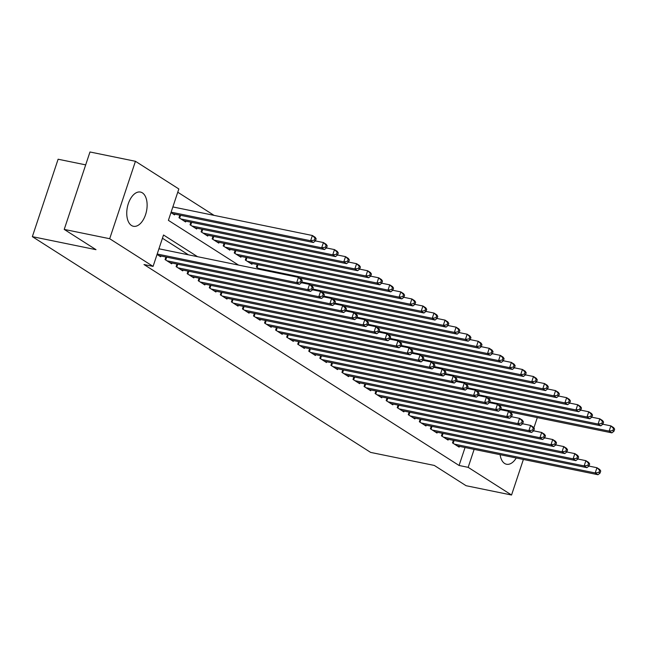 <?xml version="1.0" encoding="UTF-8"?>
<svg xmlns="http://www.w3.org/2000/svg" width="647" height="647" viewBox="0 0 647 647"><rect width="100%" height="100%" fill="white"/><g stroke="black" fill="none" stroke-linecap="round" stroke-linejoin="round"><path stroke-width="0.97" d="M516.249 457.987A17.469 9.77 -78.4 0 1 506.561 464.247A17.469 9.77 -78.4 0 1 504.628 463.462A17.469 9.77 -78.4 0 1 500.107 454.687M131.511 225.496A17.469 9.77 -78.4 0 1 127.791 205.422A17.469 9.77 -78.4 0 1 140.439 192.062A17.469 9.77 -78.4 0 1 142.372 192.846A17.469 9.77 -78.4 0 1 146.085 212.92A17.469 9.77 -78.4 0 1 133.436 226.28A17.469 9.77 -78.4 0 1 131.511 225.496M85.687 164.872L58.109 159.227L32.35 236.648L370.642 452.407L434.299 465.436L466.083 485.711L511.551 495.02L468.161 467.344L474.138 449.366M32.35 236.648L96.007 249.677L64.223 229.41L89.973 151.98L135.441 161.289L178.839 188.964L168.398 220.352L238.525 265.084M214.068 215.378L177.755 192.216M453.361 440.332L452.504 442.904L459.144 447.134L459.402 446.349M442.305 433.28L441.448 435.852L448.088 440.081L448.347 439.297M431.25 426.227L430.392 428.807L437.032 433.037L437.291 432.253M420.194 419.175L419.337 421.755L425.977 425.985L426.236 425.2M409.139 412.123L408.281 414.703L414.921 418.933L415.18 418.148M398.083 405.071L397.226 407.65L403.865 411.88L404.124 411.096M387.027 398.026L386.17 400.598L392.81 404.828L393.069 404.043M375.98 390.974L375.123 393.546L381.754 397.784L382.013 396.999M364.924 383.922L364.067 386.502L370.699 390.731L370.957 389.947M353.869 376.869L353.011 379.449L359.643 383.679L359.902 382.895M342.813 369.817L341.956 372.397L348.587 376.627L348.846 375.842M331.757 362.765L330.9 365.345L337.532 369.574L337.791 368.79M320.702 355.721L319.844 358.292L326.476 362.522L326.735 361.738M309.646 348.668L308.789 351.24L315.421 355.478L315.679 354.693M298.59 341.616L297.733 344.196L304.365 348.426L304.624 347.641M287.535 334.564L286.678 337.144L293.309 341.373L293.568 340.589M276.479 327.511L275.622 330.091L282.254 334.321L282.513 333.537M265.424 320.459L264.566 323.039L271.198 327.269L271.457 326.484M254.368 313.415L253.511 315.987L260.143 320.216L260.401 319.432M243.312 306.363L242.455 308.934L249.087 313.172L249.346 312.388M232.257 299.31L231.4 301.89L238.031 306.12L238.29 305.335M221.201 292.258L220.344 294.838L226.976 299.068L227.234 298.283M210.146 285.206L209.288 287.786L215.92 292.015L216.179 291.231M199.09 278.153L198.233 280.733L204.864 284.963L205.123 284.179M188.034 271.109L187.177 273.681L193.809 277.911L194.068 277.126M176.979 264.057L176.121 266.637L182.753 270.867L183.012 270.082M165.923 257.005L165.066 259.584L171.698 263.814L171.956 263.03M170.97 212.62L174.569 214.909L174.827 214.125M179.842 215.152L178.984 217.732L185.624 221.961L185.883 221.177M190.897 222.204L190.04 224.784L196.68 229.014L196.939 228.229M201.953 229.256L201.096 231.836L207.736 236.066L207.994 235.282M213.009 236.309L212.151 238.88L218.783 243.11L219.05 242.326M224.064 243.361L223.207 245.933L229.839 250.163L230.106 249.378M235.12 250.405L234.263 252.985L240.894 257.215L241.161 256.43M246.175 257.457L245.318 260.037L251.95 264.267L252.217 263.483M257.231 264.51L256.374 267.09L260.183 269.516M197.529 256.689L163.521 234.998L153.08 266.394L143.99 264.526L459.071 465.476L465.047 447.506M188.431 254.829L162.446 238.25M157.051 254.465L160.642 256.762L160.901 255.977M64.223 229.41L109.691 238.719L135.441 161.289M537.309 417.598L533.872 427.918M523.383 459.451L511.551 495.02M459.071 465.476L468.161 467.344M153.08 266.394L109.691 238.719M157.197 254.02L296.714 282.585L299.48 284.34L158.709 255.525M158.936 248.788L298.453 277.353L301.219 279.116L302.23 280.636L301.122 279.933L300.426 282.027L301.534 282.731L302.23 280.636M300.426 282.027L296.714 282.585L298.453 277.353L301.122 279.933M299.48 284.34L301.534 282.731M172.628 213.68L313.399 242.496L310.633 240.733L312.38 235.5L172.862 206.935M315.049 238.08L312.38 235.5L315.138 237.263L316.157 238.783L315.049 238.08L314.353 240.174L315.461 240.878L316.157 238.783M314.353 240.174L310.633 240.733L171.115 212.167M315.461 240.878L313.399 242.496M166.999 260.814L307.77 289.63L310.536 291.393L169.765 262.577M301.494 282.763L309.509 284.397L312.275 286.16L313.285 287.689L312.178 286.985L311.482 289.08L312.59 289.783L313.285 287.689M311.482 289.08L307.77 289.63L309.509 284.397L312.178 286.985M310.536 291.393L312.59 289.783M178.054 267.866L318.825 296.682L321.591 298.445L180.82 269.629M312.55 289.807L320.564 291.449L323.33 293.212L324.341 294.741L323.233 294.037L322.538 296.124L323.646 296.836L324.341 294.741M322.538 296.124L318.825 296.682L320.564 291.449L323.233 294.037M321.591 298.445L323.646 296.836M189.11 274.918L329.881 303.734L332.647 305.497L191.876 276.681M323.605 296.86L331.62 298.502L334.386 300.265L335.397 301.793L334.289 301.081L333.593 303.176L334.701 303.88L335.397 301.793M333.593 303.176L329.881 303.734L331.62 298.502L334.289 301.081M332.647 305.497L334.701 303.88M200.166 281.971L340.937 310.786L343.703 312.55L202.932 283.734M334.661 303.912L342.675 305.554L345.441 307.317L346.452 308.837L345.344 308.134L344.649 310.228L345.757 310.932L346.452 308.837M344.649 310.228L340.937 310.786L342.675 305.554L345.344 308.134M343.703 312.55L345.757 310.932M183.683 220.724L324.454 249.548L321.688 247.785L323.435 242.552L315.421 240.91M326.104 245.132L323.435 242.552L326.193 244.315L327.212 245.836L326.104 245.132L325.409 247.227L326.517 247.93L327.212 245.836M325.409 247.227L321.688 247.785L180.925 218.961M326.517 247.93L324.454 249.548M194.739 227.776L335.51 256.592L332.744 254.829L334.491 249.605L326.476 247.963M337.16 252.184L334.491 249.605L337.249 251.359L338.268 252.888L337.16 252.184L336.464 254.279L337.572 254.983L338.268 252.888M336.464 254.279L332.744 254.829L191.981 226.013M337.572 254.983L335.51 256.592M205.795 234.829L346.566 263.644L343.8 261.881L345.547 256.649L337.532 255.015M348.215 259.237L345.547 256.649L348.304 258.412L349.323 259.94L348.215 259.237L347.52 261.323L348.62 262.035L349.323 259.94M347.52 261.323L343.8 261.881L203.037 233.066M348.62 262.035L346.566 263.644M216.85 241.881L357.621 270.697L354.855 268.934L356.602 263.701L348.587 262.059M359.271 266.281L356.602 263.701L359.36 265.464L360.379 266.993L359.271 266.281L358.575 268.376L359.675 269.079L360.379 266.993M358.575 268.376L354.855 268.934L214.092 240.118M359.675 269.079L357.621 270.697M211.221 289.023L351.992 317.839L354.758 319.602L213.987 290.786M345.716 310.964L353.731 312.606L356.497 314.369L357.508 315.89L356.4 315.186L355.704 317.281L356.812 317.984L357.508 315.89M355.704 317.281L351.992 317.839L353.731 312.606L356.4 315.186M354.758 319.602L356.812 317.984M227.906 248.933L368.677 277.749L365.911 275.986L367.65 270.753L359.643 269.112M370.327 273.333L367.65 270.753L370.416 272.516L371.435 274.037L370.327 273.333L369.631 275.428L370.731 276.132L371.435 274.037M369.631 275.428L365.911 275.986L225.14 247.17M370.731 276.132L368.677 277.749M222.277 296.067L363.048 324.883L365.814 326.646L225.043 297.83M356.772 318.017L364.787 319.658L367.553 321.422L368.564 322.942L367.456 322.238L366.76 324.333L367.868 325.037L368.564 322.942M366.76 324.333L363.048 324.883L364.787 319.658L367.456 322.238M365.814 326.646L367.868 325.037M238.961 255.986L379.732 284.801L376.966 283.038L378.705 277.806L370.699 276.164M381.382 280.386L378.705 277.806L381.471 279.569L382.482 281.089L381.382 280.386L380.687 282.48L381.787 283.184L382.482 281.089M380.687 282.48L376.966 283.038L236.195 254.222M381.787 283.184L379.732 284.801M233.332 303.12L374.103 331.935L376.869 333.698L236.098 304.883M367.828 325.069L375.842 326.703L378.608 328.466L379.619 329.994L378.511 329.291L377.816 331.377L378.924 332.089L379.619 329.994M377.816 331.377L374.103 331.935L375.842 326.703L378.511 329.291M376.869 333.698L378.924 332.089M250.017 263.03L390.788 291.846L388.022 290.091L389.761 284.858L381.754 283.216M392.438 287.438L389.761 284.858L392.527 286.621L393.538 288.141L392.438 287.438L391.742 289.532L392.842 290.236L393.538 288.141M391.742 289.532L388.022 290.091L247.251 261.267M392.842 290.236L390.788 291.846M244.388 310.172L385.159 338.988L387.925 340.751L247.154 311.935M378.883 332.113L386.898 333.755L389.664 335.518L390.675 337.047L389.567 336.343L388.871 338.43L389.979 339.133L390.675 337.047M388.871 338.43L385.159 338.988L386.898 333.755L389.567 336.343M387.925 340.751L389.979 339.133M299.343 277.919L401.844 298.898L399.078 297.135L400.817 291.902L392.81 290.268M403.493 294.49L400.817 291.902L403.582 293.665L404.593 295.194L403.493 294.49L402.798 296.585L403.898 297.288L404.593 295.194M402.798 296.585L399.078 297.135L258.307 268.319M403.898 297.288L401.844 298.898M255.444 317.224L396.215 346.04L398.981 347.803L258.21 318.987M389.939 339.165L397.954 340.807L400.719 342.57L401.73 344.099L400.622 343.387L399.927 345.482L401.035 346.185L401.73 344.099M399.927 345.482L396.215 346.04L397.954 340.807L400.622 343.387M398.981 347.803L401.035 346.185M310.398 284.971L412.899 305.95L410.133 304.187L411.872 298.954L403.865 297.313M414.549 301.542L411.872 298.954L414.638 300.718L415.649 302.246L414.549 301.542L413.854 303.629L414.953 304.341L415.649 302.246M413.854 303.629L410.133 304.187L301.777 282.003M414.953 304.341L412.899 305.95M266.499 324.276L407.27 353.092L410.036 354.855L269.265 326.039M400.994 346.218L409.009 347.86L411.775 349.623L412.786 351.143L411.678 350.439L410.982 352.534L412.09 353.238L412.786 351.143M410.982 352.534L407.27 353.092L409.009 347.86L411.678 350.439M410.036 354.855L412.09 353.238M321.454 292.023L423.955 313.002L421.189 311.239L422.928 306.007L414.921 304.365M425.605 308.587L422.928 306.007L425.694 307.77L426.705 309.298L425.605 308.587L424.909 310.681L426.009 311.385L426.705 309.298M424.909 310.681L421.189 311.239L312.833 289.055M426.009 311.385L423.955 313.002M277.555 331.329L418.326 360.144L421.084 361.908L280.321 333.084M412.05 353.27L420.065 354.912L422.831 356.675L423.842 358.195L422.734 357.492L422.038 359.586L423.146 360.29L423.842 358.195M422.038 359.586L418.326 360.144L420.065 354.912L422.734 357.492M421.084 361.908L423.146 360.29M332.509 299.068L435.01 320.055L432.245 318.292L433.983 313.059L425.969 311.417M436.66 315.639L433.983 313.059L436.749 314.822L437.76 316.343L436.66 315.639L435.965 317.734L437.065 318.437L437.76 316.343M435.965 317.734L432.245 318.292L323.888 296.108M437.065 318.437L435.01 320.055M288.611 338.373L429.382 367.189L432.139 368.952L291.376 340.136M423.106 360.322L431.12 361.964L433.886 363.727L434.897 365.248L433.789 364.544L433.094 366.639L434.202 367.342L434.897 365.248M433.094 366.639L429.382 367.189L431.12 361.964L433.789 364.544M432.139 368.952L434.202 367.342M343.565 306.12L446.066 327.107L443.3 325.344L445.039 320.111L437.024 318.47M447.716 322.691L445.039 320.111L447.805 321.874L448.816 323.395L447.716 322.691L447.02 324.786L448.12 325.49L448.816 323.395M447.02 324.786L443.3 325.344L334.944 303.16M448.12 325.49L446.066 327.107M354.621 313.172L457.122 334.151L454.356 332.388L456.095 327.164L448.08 325.522M458.772 329.744L456.095 327.164L458.86 328.927L459.871 330.447L458.772 329.744L458.076 331.838L459.176 332.542L459.871 330.447M458.076 331.838L454.356 332.388L345.999 310.212M459.176 332.542L457.122 334.151M365.676 320.225L468.177 341.204L465.411 339.44L467.15 334.208L459.135 332.574M469.827 336.796L467.15 334.208L469.916 335.971L470.927 337.499L469.827 336.796L469.132 338.882L470.232 339.594L470.927 337.499M469.132 338.882L465.411 339.44L357.055 317.265M470.232 339.594L468.177 341.204M299.666 345.425L440.437 374.241L443.195 376.004L302.432 347.188M434.161 367.375L442.176 369.008L444.942 370.771L445.953 372.3L444.845 371.596L444.149 373.683L445.257 374.395L445.953 372.3M444.149 373.683L440.437 374.241L442.176 369.008L444.845 371.596M443.195 376.004L445.257 374.395M310.722 352.478L451.493 381.293L454.251 383.056L313.488 354.241M445.217 374.419L453.232 376.061L455.998 377.824L457.008 379.352L455.9 378.649L455.205 380.735L456.313 381.439L457.008 379.352M455.205 380.735L451.493 381.293L453.232 376.061L455.9 378.649M454.251 383.056L456.313 381.439M321.777 359.53L462.548 388.346L465.306 390.109L324.543 361.293M456.272 381.471L464.287 383.113L467.053 384.876L468.064 386.405L466.956 385.693L466.261 387.788L467.369 388.491L468.064 386.405M466.261 387.788L462.548 388.346L464.287 383.113L466.956 385.693M465.306 390.109L467.369 388.491M376.732 327.277L479.233 348.256L476.467 346.493L478.206 341.26L470.191 339.618M480.883 343.848L478.206 341.26L480.972 343.023L481.983 344.552L480.883 343.848L480.187 345.935L481.287 346.638L481.983 344.552M480.187 345.935L476.467 346.493L368.111 324.309M481.287 346.638L479.233 348.256M332.833 366.582L473.604 395.398L476.362 397.161L335.599 368.345M467.328 388.523L475.343 390.165L478.109 391.928L479.12 393.449L478.012 392.745L477.316 394.84L478.424 395.543L479.12 393.449M477.316 394.84L473.604 395.398L475.343 390.165L478.012 392.745M476.362 397.161L478.424 395.543M387.788 334.329L490.289 355.308L487.523 353.545L489.261 348.312L481.247 346.671M491.938 350.892L489.261 348.312L492.027 350.076L493.038 351.604L491.938 350.892L491.235 352.987L492.343 353.691L493.038 351.604M491.235 352.987L487.523 353.545L379.166 331.361M492.343 353.691L490.289 355.308M343.889 373.626L484.66 402.45L487.417 404.213L346.655 375.389M478.384 395.576L486.398 397.218L489.164 398.981L490.175 400.501L489.067 399.797L488.372 401.892L489.48 402.596L490.175 400.501M488.372 401.892L484.66 402.45L486.398 397.218L489.067 399.797M487.417 404.213L489.48 402.596M398.843 341.373L501.344 362.36L498.578 360.597L500.317 355.365L492.302 353.723M502.994 357.945L500.317 355.365L503.083 357.128L504.094 358.648L502.994 357.945L502.29 360.039L503.398 360.743L504.094 358.648M502.29 360.039L498.578 360.597L390.222 338.413M503.398 360.743L501.344 362.36M354.944 380.679L495.715 409.494L498.473 411.257L357.71 382.442M489.439 402.628L497.454 404.27L500.22 406.033L501.231 407.553L500.123 406.85L499.427 408.944L500.535 409.648L501.231 407.553M499.427 408.944L495.715 409.494L497.454 404.27L500.123 406.85M498.473 411.257L500.535 409.648M409.899 348.426L512.4 369.413L509.634 367.65L511.373 362.417L503.358 360.775M514.05 364.997L511.373 362.417L514.139 364.18L515.149 365.701L514.05 364.997L513.346 367.092L514.454 367.795L515.149 365.701M513.346 367.092L509.634 367.65L401.277 345.466M514.454 367.795L512.4 369.413M366 387.731L506.771 416.547L509.529 418.31L368.758 389.494M500.495 409.68L508.51 411.314L511.267 413.077L512.287 414.606L511.179 413.902L510.483 415.989L511.591 416.7L512.287 414.606M510.483 415.989L506.771 416.547L508.51 411.314L511.179 413.902M509.529 418.31L511.591 416.7M420.954 355.478L523.455 376.457L520.689 374.694L522.428 369.469L514.414 367.828M525.097 372.049L522.428 369.469L525.194 371.232L526.205 372.753L525.097 372.049L524.402 374.144L525.51 374.848L526.205 372.753M524.402 374.144L520.689 374.694L412.333 352.518M525.51 374.848L523.455 376.457M377.055 394.783L517.826 423.599L520.584 425.362L379.813 396.546M511.551 416.725L519.565 418.366L522.323 420.129L523.342 421.658L522.234 420.954L521.539 423.041L522.647 423.745L523.342 421.658M521.539 423.041L517.826 423.599L519.565 418.366L522.234 420.954M520.584 425.362L522.647 423.745M432.01 362.53L534.511 383.509L531.745 381.746L533.484 376.514L525.469 374.88M536.153 379.102L533.484 376.514L536.25 378.277L537.261 379.805L536.153 379.102L535.457 381.188L536.565 381.9L537.261 379.805M535.457 381.188L531.745 381.746L423.389 359.57M536.565 381.9L534.511 383.509M388.111 401.836L528.882 430.651L531.64 432.414L390.869 403.599M522.606 423.777L530.621 425.419L533.379 427.182L534.398 428.71L533.29 427.999L532.594 430.093L533.702 430.797L534.398 428.71M532.594 430.093L528.882 430.651L530.621 425.419L533.29 427.999M531.64 432.414L533.702 430.797M443.066 369.583L545.567 390.562L542.801 388.798L544.539 383.566L536.525 381.924M547.208 386.154L544.539 383.566L547.305 385.329L548.316 386.857L547.208 386.154L546.513 388.24L547.621 388.944L548.316 386.857M546.513 388.24L542.801 388.798L434.444 366.614M547.621 388.944L545.567 390.562M399.167 408.888L539.93 437.704L542.696 439.467L401.924 410.651M533.662 430.829L541.676 432.471L544.434 434.234L545.453 435.754L544.345 435.051L543.65 437.146L544.758 437.849L545.453 435.754M543.65 437.146L539.93 437.704L541.676 432.471L544.345 435.051M542.696 439.467L544.758 437.849M454.121 376.635L556.622 397.614L553.856 395.851L555.595 390.618L547.58 388.976M558.264 393.198L555.595 390.618L558.361 392.381L559.372 393.91L558.264 393.198L557.568 395.293L558.676 395.996L559.372 393.91M557.568 395.293L553.856 395.851L445.5 373.667M558.676 395.996L556.622 397.614M410.222 415.932L550.985 444.756L553.751 446.519L412.98 417.695M544.717 437.882L552.732 439.523L555.49 441.286L556.509 442.807L555.401 442.103L554.705 444.198L555.813 444.901L556.509 442.807M554.705 444.198L550.985 444.756L552.732 439.523L555.401 442.103M553.751 446.519L555.813 444.901M421.278 422.984L562.041 451.8L564.807 453.563L424.036 424.747M555.773 444.934L563.788 446.576L566.546 448.331L567.565 449.859L566.457 449.155L565.761 451.25L566.869 451.954L567.565 449.859M565.761 451.25L562.041 451.8L563.788 446.576L566.457 449.155M564.807 453.563L566.869 451.954M432.333 430.037L573.096 458.852L575.862 460.615L435.091 431.8M566.829 451.986L574.843 453.62L577.601 455.383L578.62 456.911L577.512 456.208L576.817 458.294L577.925 459.006L578.62 456.911M576.817 458.294L573.096 458.852L574.843 453.62L577.512 456.208M575.862 460.615L577.925 459.006M465.177 383.679L567.678 404.666L564.912 402.903L566.651 397.67L558.636 396.029M569.32 400.25L566.651 397.67L569.417 399.434L570.428 400.954L569.32 400.25L568.624 402.345L569.732 403.049L570.428 400.954M568.624 402.345L564.912 402.903L456.556 380.719M569.732 403.049L567.678 404.666M476.232 390.731L578.733 411.718L575.967 409.955L577.706 404.723L569.692 403.081M580.375 407.303L577.706 404.723L580.472 406.486L581.483 408.006L580.375 407.303L579.68 409.397L580.788 410.101L581.483 408.006M579.68 409.397L575.967 409.955L467.611 387.771M580.788 410.101L578.733 411.718M487.288 397.784L589.789 418.763L587.023 417L588.762 411.775L580.747 410.133M591.431 414.355L588.762 411.775L591.528 413.538L592.539 415.059L591.431 414.355L590.735 416.45L591.843 417.153L592.539 415.059M590.735 416.45L587.023 417L478.667 394.824M591.843 417.153L589.789 418.763M443.389 437.089L584.152 465.905L586.918 467.668L446.147 438.852M577.884 459.03L585.899 460.672L588.657 462.435L589.676 463.964L588.568 463.252L587.872 465.347L588.98 466.05L589.676 463.964M587.872 465.347L584.152 465.905L585.899 460.672L588.568 463.252M586.918 467.668L588.98 466.05M498.344 404.836L600.845 425.815L598.079 424.052L599.818 418.819L591.803 417.186M602.486 421.407L599.818 418.819L602.583 420.582L603.594 422.111L602.486 421.407L601.791 423.494L602.899 424.206L603.594 422.111M601.791 423.494L598.079 424.052L489.714 401.876M602.899 424.206L600.845 425.815M454.445 444.141L595.208 472.957L597.974 474.72L457.203 445.904M588.94 466.083L596.955 467.724L599.712 469.487L600.731 471.008L599.623 470.304L598.928 472.399L600.036 473.103L600.731 471.008M598.928 472.399L595.208 472.957L596.955 467.724L599.623 470.304M597.974 474.72L600.036 473.103M509.399 411.888L611.9 432.867L609.134 431.104L610.873 425.872L602.858 424.23M613.542 428.451L610.873 425.872L613.639 427.635L614.65 429.163L613.542 428.451L612.846 430.546L613.954 431.25L614.65 429.163M612.846 430.546L609.134 431.104L500.77 408.92M613.954 431.25L611.9 432.867M165.721 259.997L166.667 257.158M176.777 267.049L177.723 264.211M187.832 274.102L188.77 271.255M198.888 281.154L199.826 278.307M180.586 215.305L179.64 218.144M191.641 222.358L190.695 225.196M202.697 229.41L201.751 232.249M213.753 236.454L212.806 239.301M209.943 288.198L210.882 285.359M224.808 243.507L223.862 246.353M220.999 295.25L221.937 292.412M235.864 250.559L234.918 253.406M232.047 302.303L232.993 299.464M246.919 257.611L245.973 260.45M243.102 309.355L244.048 306.516M257.975 264.663L257.029 267.502M254.158 316.407L255.104 313.56M265.213 323.46L266.16 320.613M276.269 330.504L277.215 327.665M287.325 337.556L288.271 334.717M298.38 344.608L299.326 341.77M309.436 351.661L310.382 348.814M320.491 358.713L321.438 355.866M331.547 365.765L332.493 362.918M342.603 372.809L343.549 369.971M353.658 379.862L354.605 377.023M364.714 386.914L365.66 384.075M375.77 393.966L376.716 391.12M386.825 401.019L387.771 398.172M397.881 408.071L398.827 405.224M408.936 415.115L409.883 412.276M419.992 422.167L420.938 419.329M431.048 429.22L431.994 426.381M442.103 436.272L443.049 433.425M453.159 443.324L454.105 440.478"/></g></svg>
